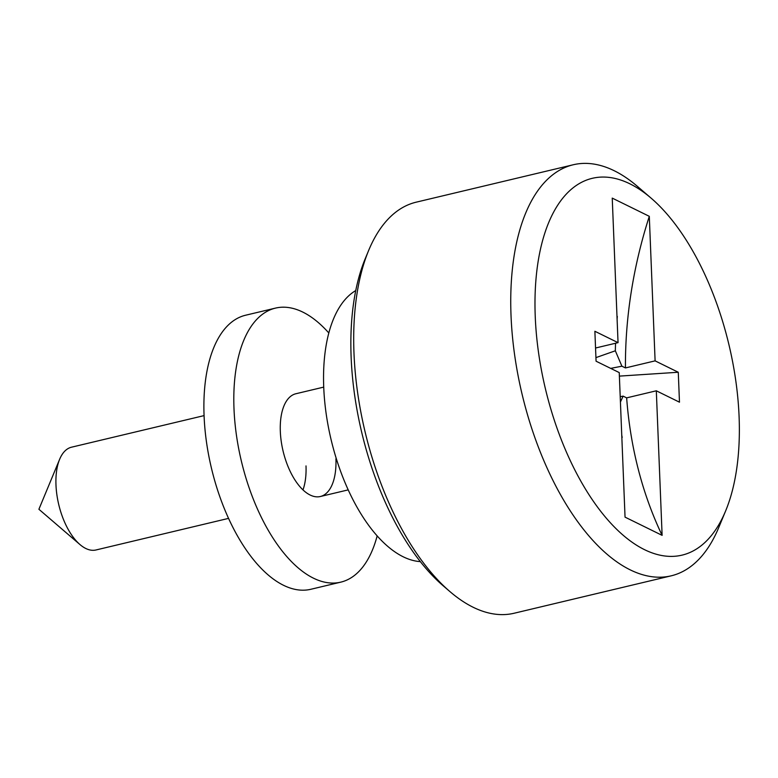 <?xml version="1.0" encoding="UTF-8"?>
<svg xmlns="http://www.w3.org/2000/svg" width="778" height="778" viewBox="0 0 778 778"><rect width="100%" height="100%" fill="white"/><g stroke="black" fill="none" stroke-linecap="round" stroke-linejoin="round"><path stroke-width="1.17" d="M449.927 591.581L443.081 585.708A202.484 98.66 -103.4 0 1 351.131 357.131A202.484 98.66 -103.4 0 1 365.193 258.792L368.646 250.458A211.285 102.949 76.6 0 0 353.98 353.066A211.285 102.949 76.6 0 0 449.927 591.581A211.285 102.949 76.6 0 0 514.141 613.239L671.19 575.827A211.285 102.949 -103.4 0 1 511.029 315.654A211.285 102.949 -103.4 0 1 573.25 164.761A211.285 102.949 -103.4 0 1 637.464 186.419L651.147 198.176A193.683 94.371 76.6 0 0 535.245 316.636A193.683 94.371 76.6 0 0 614.27 526.891A193.683 94.371 76.6 0 0 725.65 510.874A193.683 94.371 76.6 0 0 739.1 416.814A193.683 94.371 76.6 0 0 651.147 198.176M725.65 510.874L718.736 527.542A211.285 102.949 -103.4 0 1 671.19 575.827M204.069 415.617L71.527 447.194A52.826 25.742 76.6 0 0 59.643 459.273A52.826 25.742 76.6 0 0 55.977 484.918A52.826 25.742 76.6 0 0 79.959 544.551A52.826 25.742 76.6 0 0 96.015 549.968L228.557 518.381M355.76 290.554A140.857 68.639 76.6 0 0 323.736 387.318A140.857 68.639 76.6 0 0 420.344 561.619M649.299 216.323L612.237 198.108L618.043 342.651L594.878 331.272L596.074 361.206L619.239 372.584L625.045 517.137L662.117 535.352L656.311 390.799L679.476 402.187L678.27 372.254L655.105 360.866L649.299 216.323A422.571 342.301 -63.8 0 0 625.444 367.936L655.105 360.866M621.846 437.314L622.176 437.479A422.571 342.301 116.2 0 1 621.758 435.135M573.25 164.761L416.201 202.173A211.285 102.949 76.6 0 0 368.646 250.458M617.09 318.951A422.571 342.301 116.2 0 1 617.324 316.452L617.003 316.714M595.938 357.617L615.34 350.79A422.571 342.301 116.2 0 1 615.554 343.244M620.212 396.692L623.11 396.128L626.65 397.869A422.571 342.301 -63.8 0 0 662.117 535.352M656.311 390.799L626.65 397.869M625.444 367.936L621.904 366.195L610.691 368.383M678.27 372.254L619.385 376.114M595.549 348.009L618.043 342.651M620.426 402.051L623.11 396.128M621.904 366.195L615.34 350.79M323.726 387.113L295.883 393.746A52.826 25.742 76.6 0 0 280.323 431.469A52.826 25.742 76.6 0 0 320.361 496.51A52.826 25.742 76.6 0 0 335.921 458.787M328.822 332.974A140.857 68.639 76.6 0 0 275.48 308.107A140.857 68.639 76.6 0 0 233.993 408.703A140.857 68.639 76.6 0 0 340.774 582.148A140.857 68.639 76.6 0 0 377.165 535.896M275.48 308.107L245.566 315.236A140.857 68.639 76.6 0 0 204.079 415.831A140.857 68.639 76.6 0 0 310.86 589.277L340.774 582.148M302.982 489.897A52.826 25.742 76.6 0 0 306.007 465.915M59.643 459.273L38.9 509.269L79.959 544.551M320.361 496.51L348.213 489.877"/></g></svg>

